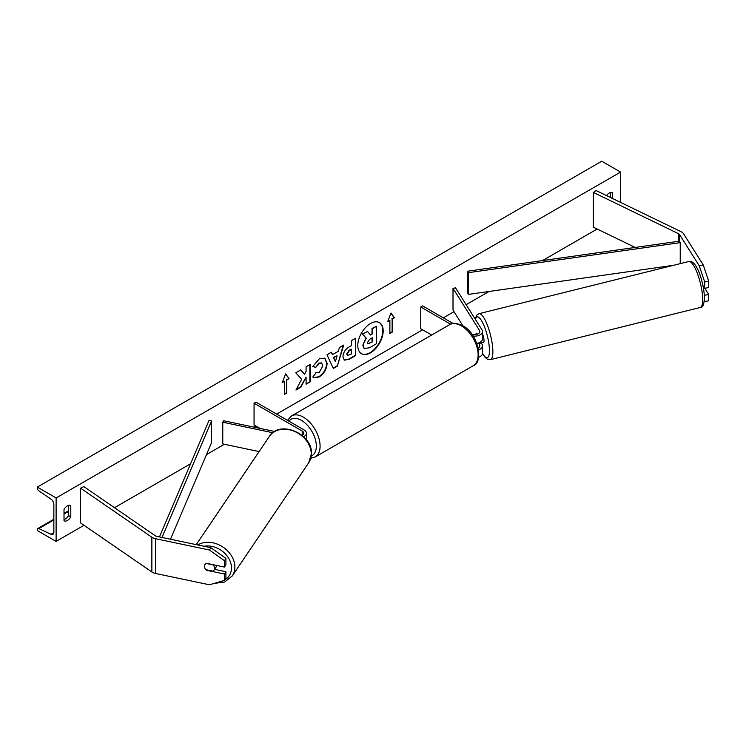 <?xml version="1.0" encoding="UTF-8"?>
<svg xmlns="http://www.w3.org/2000/svg" width="746" height="746" viewBox="0 0 746 746"><rect width="100%" height="100%" fill="white"/><g stroke="black" fill="none" stroke-linecap="round" stroke-linejoin="round"><path stroke-width="1.12" d="M704.187 301.57L708.7 300.843L708.7 294.465L704.83 288.32M704.308 294.679L704.7 301.682M702.974 285.615L704.7 288.348L708.7 287.508L708.7 281.13L704.7 281.969L704.7 288.348M704.7 281.969L699.235 265.781L679.597 234.626A4.262 2.462 0 0 0 678.608 233.722A4.262 2.462 0 0 0 678.328 233.582L593.368 192.421L593.368 227.185L635.182 247.439M699.235 265.781L703.236 264.942L683.597 233.787A8.514 4.914 0 0 0 681.611 231.987A8.514 4.914 0 0 0 681.07 231.698L596.101 190.538L593.368 192.421M704.7 295.304L708.7 294.465M703.236 264.942L708.7 281.13M206.446 570.261A5.325 4.084 32.2 0 1 204.451 566.363A5.325 4.084 32.2 0 1 204.945 564.573A5.325 4.084 32.2 0 1 206.446 563.305L224.453 567.091L224.453 560.712L225.907 558.4L210.904 547.723L156.93 536.383A4.262 2.462 180 0 1 155.382 535.805A4.262 2.462 180 0 1 155.131 535.647L83.832 486.597L80.577 488.173L80.577 522.937L151.867 571.986A8.514 4.914 180 0 0 152.37 572.303A8.514 4.914 180 0 0 155.476 573.45L209.449 584.789L224.453 580.416L224.453 574.038L206.446 570.261L206.717 569.841M225.907 558.4L225.907 564.778L224.453 567.091M224.453 580.416L225.907 578.113L225.907 571.734L214.568 569.347M210.904 547.723L209.449 550.026L155.476 538.687A8.514 4.914 180 0 1 152.37 537.549A8.514 4.914 180 0 1 151.867 537.232L80.577 488.173M225.907 571.734L224.453 574.038M209.449 550.026L224.453 560.712M259.123 451.572L222.765 443.935L222.765 422.208L272.812 432.727M302.149 435.422A5.325 3.068 180 0 0 303.771 433.212A5.325 3.068 180 0 0 302.214 431.039L254.05 403.232L255.934 402.141L304.098 429.948A7.982 4.607 180 0 1 306.438 433.212A7.982 4.607 180 0 1 303.613 436.727M274.649 431.477L223.669 420.763L222.765 422.208M254.05 403.232L254.05 424.959L260.028 428.409M477.235 334.189L476.61 333.201A5.325 1.483 -101.9 0 0 476.302 333.415M473.132 336.073A7.982 4.607 0 0 0 482.541 331.532A7.982 4.607 0 0 0 482.056 329.956L455.508 287.835L453.009 288.366L453.009 310.084L462.977 325.909M478.596 349.855A7.982 4.607 180 0 0 482.541 345.874A7.982 4.607 180 0 0 482.056 344.298L481.217 342.964M476.834 343.337A7.982 4.607 0 0 0 482.541 338.926L482.541 331.532M471.808 334.161A5.325 3.068 0 0 0 477.17 334.208A5.325 3.068 0 0 0 479.883 331.532A5.325 3.068 0 0 0 479.557 330.487L453.009 288.366M478.391 342.964L479.557 344.82A5.325 3.068 180 0 1 479.883 345.874A5.325 3.068 180 0 1 478.261 348.084M478.624 357.222A7.982 4.607 0 0 0 482.541 353.259L482.541 345.874M453.102 323.494L422.628 305.897L420.744 306.988L420.744 328.716L431.682 335.029M420.744 306.988L450.565 324.202M704.177 287.518L703.385 287.714M481.795 342.824A5.325 1.352 -104 0 0 481.991 342.824L483.483 342.451A5.325 1.352 -104 0 0 484.023 340.176A5.325 1.352 -104 0 0 482.541 334.068M476.414 333.303L476.256 333.341A5.325 1.352 -104 0 0 475.892 334.506M481.991 342.824A5.325 1.352 -104 0 0 482.158 342.731L479.165 343.477A5.325 1.352 -104 0 0 479.501 342.545M476.256 333.341L476.862 334.311M479.165 343.477L478.764 342.843M361.316 353.613A17.951 10.36 120 0 0 370.1 352.625A17.951 10.36 120 0 0 381.775 336.978A17.951 10.36 120 0 0 379.257 322.533M370.473 352.839A17.951 10.36 120 0 0 382.204 337.024A17.951 10.36 120 0 0 379.453 322.636A17.951 10.36 120 0 0 370.473 323.531A17.951 10.36 120 0 0 358.751 339.346A17.951 10.36 120 0 0 361.502 353.725A17.951 10.36 120 0 0 370.473 352.839M56.118 497.955L56.118 541.4L37.3 530.546L37.3 529.632A2.397 1.38 60 0 1 37.794 528.532A2.397 1.38 60 0 1 38.839 528.569L50.952 534.276A4.523 2.611 -120 0 0 52.919 534.35A4.523 2.611 -120 0 0 53.861 532.28L53.861 504.473A4.523 2.611 -120 0 0 50.952 499.111L38.839 490.84A2.397 1.38 60 0 1 37.3 488.005L37.3 487.091L56.118 497.955L620.56 172.074L620.56 202.39M56.118 541.4L84.009 525.296M114.502 507.7L190.594 463.76M206.483 454.594L224.359 444.271M254.022 427.141L255.934 426.041M276.626 414.095L422.628 329.797M443.329 317.852L454.006 311.679M466.129 304.685L489.012 291.472M542.529 260.578L597.173 229.022M315.922 372.431L319.213 372.562L322.804 365.894L321.638 363.022L319.213 363.274L315.81 367.349L312.677 366.584L319.335 358.807L324.864 358.201L327.102 363.367C326.739 369.121 324.09 373.662 319.167 376.982L313.637 377.718L312.779 377.047L316.229 372.674M342.946 356.802L342.946 356.747C343.235 352.448 345.389 349.119 349.417 346.759L351.478 345.566L351.478 340.596L355.655 338.19L355.655 355.572L349.203 359.292L344.326 360.159L342.946 356.802M301.645 379.276L295.948 390.046L300.89 387.183L306.074 377.14L306.074 384.19L310.252 381.784L310.252 364.402L306.074 366.818L306.074 371.312L304.545 374.147L300.769 369.876L295.752 372.776L301.645 379.276M612.662 198.557L612.662 192.71A6.649 3.842 120 0 0 612.597 192.673A6.649 3.842 120 0 0 609.277 193A6.649 3.842 120 0 0 606.545 195.592M70.786 505.555L70.786 516.857A6.649 3.842 -60 0 1 64.081 520.801A6.649 3.842 -60 0 1 64.016 520.764L64.016 509.471A6.649 3.842 -60 0 1 67.401 505.853A6.649 3.842 -60 0 1 70.73 505.518A6.649 3.842 -60 0 1 70.786 505.555L70.665 505.49M392.154 319.148L394.41 317.852L391.025 313.031L387.631 321.759L389.888 320.454L389.888 333.49L392.154 332.184L392.154 319.148L392.154 332.184M282.268 382.586L285.653 373.858L289.047 378.679L286.79 379.984L286.79 393.021L284.524 394.326L284.524 381.29L282.268 382.586M332.511 354.639L338.339 351.273L339.402 347.571L343.701 345.09L337.332 366.165L333.341 368.468L326.972 354.751L331.42 352.187L332.511 354.639L331.196 352.308M610.405 197.466L610.405 192.515M68.529 505.359L68.529 515.551A6.649 3.842 -60 0 1 64.016 519.664M37.3 487.091L601.752 161.211L620.56 172.074M68.529 515.551L70.786 516.857M362.817 345.239L365.922 338.05L362.323 334.049L367.526 331.485L370.566 335.001L372.394 333.947L372.394 328.669L376.571 326.254L376.571 343.673L369.447 347.795L364.113 348.503L362.817 345.239L366.295 338.264L362.696 334.273M367.526 331.485L362.323 334.049M370.314 334.712L372.021 333.732L372.021 328.454L376.571 326.254M364.188 348.541L363.199 345.454M391.771 331.97L389.888 333.061M387.855 321.2L389.888 320.454M391.771 318.934L394.41 317.852M394.028 317.628L390.941 313.236M285.578 374.063L289.047 378.679M288.665 378.464L286.79 379.984M286.408 379.77L286.79 393.021M284.524 393.888L286.408 392.806M282.492 382.027L284.524 381.29M300.647 369.951L304.545 374.147M306.074 383.761L310.252 381.784M309.87 381.57L309.87 364.626M296.283 389.412L300.517 386.969L306.074 377.14M355.273 338.404L355.655 355.572M355.273 355.357L348.83 359.078L344.148 360.048M351.478 349.342L349.501 350.48L347.114 354.117L347.617 355.441L351.478 353.93L351.105 349.119L349.128 350.266L346.741 353.902L347.45 355.301M324.678 358.099L326.729 363.143C326.356 368.906 323.717 373.448 318.794 376.767L313.451 377.607M321.442 362.929L318.831 363.06L315.81 367.349M315.437 367.135L312.723 366.473M343.169 345.398L337.332 366.165M336.959 365.941L333.182 368.123M337.061 355.739L333.331 357.455L335.374 361.624L337.061 355.739L333.704 357.67L335.374 361.624M367.396 342.675L367.853 343.859L372.394 341.91L372.394 337.724L369.634 339.318L367.396 342.675M367.675 343.72L372.394 341.91M372.021 341.687L372.021 337.947M205.905 569.674L213.048 571.166A5.325 4.215 -146 0 0 213.943 570.27L216.126 567.044A5.325 4.215 -146 0 0 216.694 565.459M213.943 570.27A5.325 4.215 -146 0 0 214.531 568.34A5.325 4.215 -146 0 0 213.16 564.918L206.166 563.444M205.057 564.414A5.325 4.215 -146 0 0 204.535 566.242M679.597 234.626L679.597 241.145L467.705 271.19L467.705 292.917L468.339 294.409L468.339 272.682L467.705 271.19M673.545 265.306L468.339 294.409M679.597 241.145L680.231 242.636L680.231 263.646M680.231 242.636L468.339 272.682M159.476 536.915L208.973 420.567L211.556 420.93L211.556 442.658L170.48 539.227M161.994 537.446L211.556 420.93M678.328 233.582L678.328 241.322M155.476 538.687L155.476 573.45M151.867 537.232L151.867 571.986M302.214 431.039L302.214 435.384M479.557 330.487L479.557 332.585M479.557 344.82L479.557 346.927M473.225 365.736A23.685 13.67 -120 0 0 476.862 346.759A23.685 13.67 -120 0 0 461.392 325.89A23.685 13.67 -120 0 0 449.549 324.715L291.5 415.96A23.685 13.67 60 0 1 303.342 417.135A23.685 13.67 60 0 1 318.812 438.005A23.685 13.67 60 0 1 315.185 456.981L473.225 365.736C483.576 363.088 478.634 333.415 462.716 325.76C456.58 322.934 452.197 322.589 449.549 324.715M311.222 456.132A21.019 12.132 -120 0 0 315.381 439.58A21.019 12.132 -120 0 0 301.459 420.39A21.019 12.132 -120 0 0 288.87 421.164M702.629 297.337A23.685 6.005 -104 0 0 697.221 273.036A23.685 6.005 -104 0 0 688.81 261.51C696.344 259.3 703.301 281.028 704.373 295.761C704.364 303.976 702.993 307.874 700.242 307.473A23.685 6.005 -104 0 0 702.629 297.337M688.81 261.51L478.988 313.684A23.685 6.005 76 0 1 487.399 325.209A23.685 6.005 76 0 1 492.798 349.52A23.685 6.005 76 0 1 490.411 359.647L700.242 307.473M482.541 353.352A21.019 5.325 -104 0 0 489.395 348.69A21.019 5.325 -104 0 0 483.035 323.475A21.019 5.325 -104 0 0 475.407 319.4M50.952 534.276L53.843 532.607M38.839 528.569L53.861 519.897M64.016 514.031L68.529 511.43M203.928 546.258A21.019 16.654 34 0 1 231.465 568.21A21.019 16.654 34 0 1 224.77 579.912M222.756 580.91A21.019 16.654 34 0 1 219.445 581.88M214.307 583.372L224.658 582.039L232.248 575.968A23.685 18.762 -146 0 0 234.878 567.389A23.685 18.762 -146 0 0 221.851 546.361A23.685 18.762 -146 0 0 197.755 544.953M196.254 544.645L269.371 436.401A23.685 18.762 34 0 1 294.577 431.43A23.685 18.762 34 0 1 311.25 454.333A23.685 18.762 34 0 1 308.62 462.912L232.248 575.968M306.438 433.212L306.438 440.597M310.756 458.296L315.185 456.981M287.443 420.343L291.5 415.96M478.988 313.684L476.741 315.129L475.137 318.98M482.513 353.669L485.208 357.558L487.735 359.423L490.411 359.647M68.529 510.786L64.016 513.397M53.861 519.263L37.794 528.532M269.371 436.401C279.554 419.457 312.928 433.799 311.408 453.857L308.62 462.912"/></g></svg>

